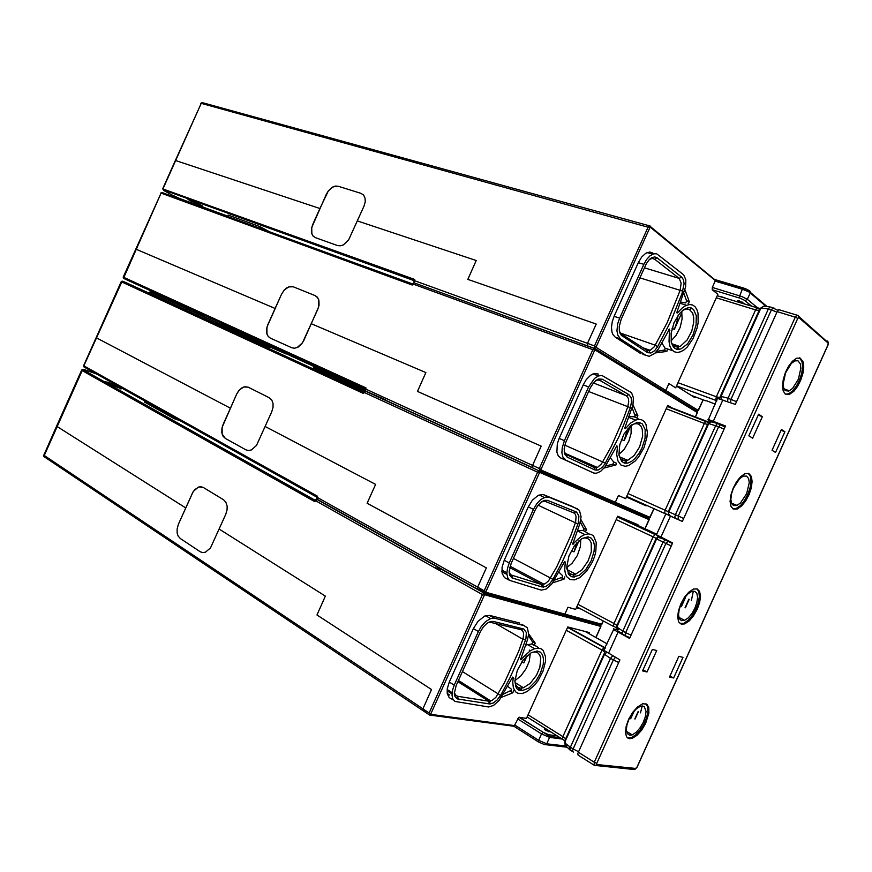 <?xml version="1.0" encoding="UTF-8"?>
<svg xmlns="http://www.w3.org/2000/svg" width="872" height="872" viewBox="0 0 872 872"><rect width="100%" height="100%" fill="white"/><g stroke="black" fill="none" stroke-linecap="round" stroke-linejoin="round"><path stroke-width="1.31" d="M642.217 705.84L640.528 712.838M593.908 765.049L578.125 755.163L577.722 753.746L619.883 659.842L603.707 650.152L613.648 629.475M629.399 738.737L626.554 736.862L625.42 732.447L626.194 726.191L628.756 719.117L632.701 712.359L637.378 707.039L642.773 703.759L646.871 704.26L648.801 707.628L648.877 713.143L645.607 723.433L641.672 730.082L637.029 735.314L632.407 738.301L629.399 738.737M681.217 624.101L678.656 621.812L677.675 617.191L678.416 610.912L680.803 603.947L684.455 597.375L688.804 592.186L693.502 589.069L697.131 588.883L699.617 591.347L700.499 596.077L699.66 602.367L697.24 609.245L693.6 615.719L689.283 620.809L684.629 623.872L681.217 624.101M733.243 508.986L730.965 506.305L730.126 501.465L730.867 495.154L733.101 488.266L736.491 481.824L740.557 476.755L745.048 473.649L748.928 473.583L751.402 476.57L752.144 481.508L751.315 487.83L749.048 494.631L745.658 500.964L741.636 505.934L737.178 508.986L733.243 508.986M785.225 393.991L783.209 390.928L782.511 385.871L783.274 379.483L785.389 372.649L788.561 366.305L792.365 361.335L796.659 358.228L800.311 358.12L803.156 361.891L803.744 367.047L802.916 373.434L800.769 380.181L797.597 386.405L793.836 391.288L789.193 394.449L785.225 393.991M708.402 419.639L717.394 398.406L735.27 404.401L777.159 311.675L778.434 309.887L779.721 309.724M785.399 389.403L784.811 390.089M733.112 503.787L732.317 504.626M627.219 733.45L628.298 732.491M616.809 629.649L613.387 628.854L614.597 630.173L629.573 638.391L672.672 542.973L656.398 534.798M670.503 516.148L682.384 521.489L678.045 519.45L678.263 516.061L683.724 518.513M682.384 521.489L725.548 425.918L709.012 419.781L707.802 419.781L710.865 421.786M693.382 591.096L691.376 600.35M681.468 620.624L679.343 618.695L678.514 614.836L679.146 609.615L681.13 603.816L684.171 598.345L687.79 594.039L691.703 591.445L694.722 591.292L696.804 593.331L697.546 597.266L696.859 602.498L694.842 608.242L691.812 613.637L688.204 617.877L684.575 620.33L681.468 620.624M680.073 623.534L683.844 623.208L688.019 620.439L692.183 615.676L695.758 609.583L698.276 602.988L699.388 596.786L698.919 591.826L696.935 588.818M733.461 505.575L731.564 503.329L730.867 499.296L731.488 494.032L733.352 488.298L739.554 478.728L743.304 476.145L746.519 476.09L748.601 478.565L749.222 482.674L746.65 493.617L740.481 503.035L736.764 505.575L733.461 505.575M732.916 508.801L736.415 508.376L740.513 505.488L744.524 500.55L747.904 494.261L750.171 487.492L751.032 481.18L750.323 476.221L748.165 473.311M785.41 390.656L783.732 388.084L783.154 383.865L785.552 372.856L791.362 363.45L794.948 360.877L797.978 360.779L800.354 363.907L800.856 368.191L798.381 379.146L792.604 388.4L788.735 391.038L785.41 390.656M785.661 394.275L788.822 393.752L792.692 390.885L796.463 386.013L799.624 379.8L801.771 373.042L802.6 366.665L802 361.509L799.384 357.847M627.426 737.876L631.132 737.767L635.623 735.02L639.939 730.398L643.743 724.458L646.523 717.983L647.918 711.857L647.722 706.887L645.945 703.759M629.682 735.194L627.317 733.614L626.369 729.918L627.023 724.708L629.159 718.822L632.44 713.209L636.342 708.783L640.626 706.113L644.234 706.473L646.087 711.378L645.378 716.599L643.209 722.43L639.939 727.967L636.069 732.338L632.211 734.824L629.682 735.194M363.995 206.239L365.237 201.792L365.063 198.162L363.58 195.066L360.975 193.322L363.58 195.066L365.063 198.162L365.237 201.792L363.995 206.239L348.615 240.007L343.306 244.934L340.32 245.839L337.562 245.533L340.32 245.839L343.306 244.934L348.615 240.007L363.995 206.239M312.634 224.802L311.402 229.118L311.511 232.759L312.721 235.625L315.304 237.587L313.026 236.007L311.805 233.805L311.707 227.494L326.357 194.194L328.286 190.946L331.742 187.654L334.652 186.292L338.314 186.281L335.611 186.096L332.701 187.077L328.286 190.946L319.959 208.484L175.392 160.426L319.959 208.484L312.634 224.802M317.844 309.102L319.032 305.167L318.978 300.775L317.724 297.744L315.097 295.608L317.092 296.971L318.683 299.663L318.662 306.868L303.739 340.56L301.767 343.841L298.257 347.002L294.387 348.244L291.717 347.743L294.387 348.244L297.287 347.514L302.508 342.805L317.844 309.102M267.846 324.722L266.603 329.006L266.701 333.093L267.998 336.167L270.266 338.063L268.271 336.516L266.963 334.074L266.985 327.153L281.547 294.147L284.228 290.005L286.855 287.782L290.616 286.441L293.243 286.823L288.741 286.855L284.228 290.005L281.547 294.147L275.149 308.416L135.738 249.109L275.149 308.416L267.846 324.722M271.77 411.813L273.045 407.3L273.012 403.529L271.824 400.161L269.285 397.752L271.824 400.161L273.012 403.529L273.045 407.3L271.77 411.813L256.455 445.461L251.343 449.952L248.52 450.508L245.937 449.81L248.52 450.508L251.343 449.952L256.455 445.461L271.77 411.813M223.112 424.501L221.88 428.697L221.859 432.817L223.145 436.338L225.281 438.387L222.131 434.06L222.153 427.269L236.803 393.97L238.688 390.798L242.024 387.778L244.781 386.732L248.226 387.223L243.866 386.95L239.451 389.893L236.803 393.97L230.415 408.216L96.138 337.682L230.415 408.216L223.112 424.501M225.75 514.393L227.047 509.913L227.102 506.185L225.848 502.196L223.537 499.743L225.848 502.196L227.102 506.185L227.047 509.913L225.75 514.393L210.468 547.976L205.454 552.249L202.707 552.619L200.222 551.736L202.707 552.619L205.454 552.249L210.468 547.976L225.75 514.393M178.444 524.137L177.103 528.988L177.169 532.977L178.15 536.04L180.362 538.591L178.15 536.04L177.169 532.977L177.103 528.988L178.444 524.137L193.29 491.492L198.151 487.208L200.822 486.729L203.274 487.481L199.045 486.914L194.739 489.639L192.658 492.538L185.736 507.886L56.582 426.136L185.736 507.886L178.444 524.137M739.369 302.257L737.581 300.687L739.009 300.731L744.797 303.914M721.613 296.818L725.014 297.864M695.311 396.913L694.94 397.752L676.432 386.078L675.669 387.768L717.863 294.278L712.184 289.7L712.271 287.444L741.996 296.556L747.359 299.358L745.102 300.644L739.064 297.548L742.486 288.774L743.478 288L747.021 289.351L749.931 291.03L750.378 292.589L742.868 289.428L715.105 281.155L715.585 279.748M672.628 350.642L667.614 349.051L666.873 351.394L655.264 352.909M642.871 354.37L649.259 356.277L654.61 353.531L658.327 348.974L669.467 329.082L668.988 341.552L669.914 346.13L671.691 349.607L674.198 351.765L677.272 352.506L680.727 351.787L684.029 349.901L687.299 346.947L693.142 338.489L697.099 328.068L698.123 322.749L697.982 313.201L696.804 309.451L694.962 306.661L692.542 304.982L689.643 304.502L685.817 305.538L682.078 308.034L677.588 312.874L676.803 312.656L685.599 286.942L685.774 279.759L683.692 274.745L656.627 253.752L653.575 253.861L649.88 255.954L646.621 259.562L643.885 264.358L638.315 262.679L641.661 257.077L645.683 253.305L649.793 251.964L652.943 253.076M615.098 337.05L612.863 334.488L611.937 331.949L611.512 327.185L612.275 321.768L614.139 316.318L619.632 318.182L617.747 323.643L616.984 330.771L617.79 335.197L620.526 338.957L615.098 337.05L640.887 353.661M684.934 289.875L689.294 301.756L688.422 303.739M676.814 349.312L678.503 348.255M689.163 304.535L688.073 303.728M202.555 102.667L200.909 103.365L200.636 104.716M596.317 347.547L594.671 348.397L594.53 345.922L596.186 346.664L596.317 347.547L665.816 390.384L664.268 391.147L665.761 390.514L668.911 383.527L675.669 387.768L668.911 383.527L665.816 390.384L698.396 410.461L696.881 411.159M414.058 282.07L414.255 280.599L587.51 343.372L587.663 345.846L587.423 343.59L596.208 324.057L587.51 343.372L594.53 345.922L648.201 226.796L649.673 225.663L650.588 226.524L649.88 227.734L201.236 103.376L163.097 188.657L163.467 189.845L162.77 188.941L414.745 279.487L413.938 280.468M681.642 311.293L682.078 318.803L680.116 327.403L675.931 335.644L671.026 340.93M361.88 265.48L364.463 266.429M259.605 228.126L260.139 226.698L228.17 215.057L228.737 216.845M672.05 328.493L674.35 329.267L676.814 322.389L678.045 315.457M647.58 352.571L621.256 335.328L619.425 331.763L619.196 326.531L621.213 319.25L646.414 263.573L649.204 259.769L651.929 257.654L654.719 256.924L657.107 257.796L681.621 277.078L679.179 278.386L681.185 283.106L680.182 290.311L667.2 322.586L654.349 346.751L650.163 350.381L646.784 350.206L647.743 352.68L651.286 352.866L654.61 350.653L657.641 346.685L655.341 345.225L620.788 333.191M681.621 277.078L683.376 279.705L684.029 283.749L682.078 293.166L670.699 321.495L657.641 346.685M692.946 335.186L687.528 343.873L681.141 348.822L678.078 349.454L675.113 348.626L673.38 347.078L671.375 342.75L671.08 333.344L674.067 322.64L679.571 313.473L683.942 309.451L688.161 307.685L690.112 307.663L693.404 309.342L696.259 315.642L696.085 325.005L692.946 335.186M685.763 302.9L686.624 300.916L683.822 293.308M680.661 302.05L685.403 302.889M656.551 351.471L664.802 349.966L665.129 348.364L661.804 342.903M621.921 335.862L619.24 330.771M649.531 259.442L652.18 258.439L654.6 259.158L657.107 257.796M682.602 310.454L686.068 309.037L689.251 309.364L692.651 313.103L693.72 317.375L693.709 322.629L691.703 331.262L687.18 340.004L680.629 346.119L677.588 347.045L674.786 346.576L672.628 344.8L671.244 342.151M560.631 457.898L558.222 455.74L556.859 452.078L557.284 443.783L559.116 438.42L564.413 440.709L562.2 447.881L561.939 452.906L562.898 457.004L565.874 460.22L560.631 457.898L593.799 473.049L596.263 473.322L600.568 471.458L604.95 466.956L616.82 445.81L617.507 446.497L616.766 454.563L617.954 460.874L620.875 464.94L625.137 466.291L628.472 465.626L635.296 460.939L638.544 457.168L643.918 447.718L646.959 437.286L647.395 432.349L645.978 424.25L644.179 421.492L641.759 419.824L638.827 419.323L635.546 420.042L630.663 423.018L625.606 428.348L624.81 428.01L632.941 404.87L633.421 397.785L631.546 392.749L602.04 375.472L598.388 375.974L594.541 378.503L588.633 386.972L583.248 384.868L586.246 379.691L590.682 375.211L594.682 373.445L598.41 374.055M632.941 404.859L637.89 415.791L636.647 417.786L638.893 419.323M624.232 463.065L626.205 461.997M605.648 465.953L612.929 464.264L613.681 461.953L616.319 463.141L616.057 464.863L604.133 468.024M697.338 411.595L697.338 412.609L696.815 411.126L698.265 410.538L703.115 399.812M414.745 279.487L414.015 281.58L414.571 282.866L412.38 283.814L412.26 285.024L160.84 193.039L161.996 192.483M186.87 307.326L188.21 309.462L217.281 322.793L217.706 321.43M134.343 282.223L133.089 281.645M125.11 278.005L124.892 278.517M412.391 283.923L161.985 192.483L161.113 193.083L123.453 278.277L123.214 277.132L366.044 387.931L365.183 388.868L365.924 391.179L363.995 392.324L365.292 391.147L538.896 470.815L539.506 470.804L539.299 468.482L541.054 469.256L540.771 470.531L539.506 470.804L539.997 472.537L539.365 473.006L537.61 472.232L539.07 470.88L540.128 472.025L649.149 519.134L648.55 518.044L649.171 519.647L645.029 528.705L649.117 519.625M532.759 467.708L532.541 465.386L532.759 467.708L365.924 391.179L532.759 467.708M216.474 324.188L185.66 310.007L187.273 309.244L217.128 322.945L216.474 324.188L269.71 347.547L268.369 345.29L270.211 345.432M226.698 324.7L226.339 324.188M541.12 470.041L615.316 502.316L614.782 502.926L539.506 470.804L648.55 518.044L650.152 517.456L649.607 518.001L613.801 502.991L615.251 502.436L618.412 495.46L625.616 498.675L667.745 405.327L672.454 408.14M150.889 290.877L151.488 292.338L150.638 290.757M631.121 425.383L631.154 433.351L628.974 441.014L624.112 449.462L618.848 454.377M621.387 439.532L624.112 440.654L627.48 429.035M631.917 424.784L635.078 423.639L638.206 423.923L640.658 425.808L642.217 429.133L642.642 436.098L639.645 446.922L634.206 455.478L627.742 460.318L624.734 460.852L622.205 460.111L620.384 458.432L618.967 455.358M642.043 448.012L645.04 438.3L645.127 429.591L642.25 423.847L638.969 422.397L637.018 422.462L630.445 425.961L623.96 434.169L619.72 444.764L618.902 454.813L621.692 461.55L624.461 463.13L627.873 463.065L631.393 461.495L634.947 458.607L639.329 453.058L642.043 448.012M619.207 436.098L604.83 463.991L601.953 467.566L598.203 469.997L595.009 469.997L567.269 457.135L564.533 453.56L564.162 448.644L565.525 442.943L590.279 387.898L594.017 382.11L598.323 379.015L602.389 379.2L628.854 394.58L631.056 397.654L631.524 401.676L630.38 407.638L619.207 436.098M629.05 416.511L634.217 416.794L635.165 415.835L632.135 407.78M613.681 461.953L610.335 457.767M595.358 380.813L597.702 379.985L599.718 380.312L626.456 395.768L628.341 398.373L628.734 401.785L627.775 406.853L623.382 419.029L611.163 446.649L601.517 463.948L597.603 467.261L594.126 467.468L594.878 469.943M567.269 457.135L564.13 451.293M509.444 580.283L504.419 577.569L502.141 573.493L502.054 567.334L504.19 560.314L509.281 563.029L507.471 568.326L506.883 573.34L507.591 577.493L509.477 580.305L541.229 590.115L545.992 589.134L551.791 584.077L564.653 561.568L565.328 562.058L564.729 569.536L565.35 573.514L566.713 576.664L570.016 579.509L574.463 579.858L579.629 577.678L586.605 571.215L592.371 561.949L594.432 556.827L595.816 551.714L596.252 542.471L593.57 536.084L591.183 534.394L588.251 533.86L584.905 534.514L580.883 536.64L572.697 544.106L579.749 523.963L581.068 516.769L579.4 510.382L572.697 506.588M528.279 506.861L532.367 500.234L538.318 495.34L543.049 494.566L549.153 497.302L545.48 497.105L540.913 499.438L536.781 503.722L533.457 509.379L528.279 506.861L504.19 560.314M580.839 519.472L586.54 529.631L585.286 531.658L588.753 533.86M571.596 576.697L573.863 575.629M564.893 576.861L564.108 579.15L552.728 582.834M122.603 281.209L363.755 392.204L363.559 393.457L121.328 281.732L122.145 281.078L83.81 365.957L84.061 366.959L316.689 496.996L317.343 499.34L315.424 500.615L315.555 499.732L316.808 499.329L483.927 593.047L484.178 590.835L485.922 591.598L485.671 592.818L484.451 593.014L484.887 594.824L483.001 594.846L482.554 594.421L483.906 593.058L485.039 594.181L600.928 625.856L600.35 624.81L600.961 626.434L595.958 637.399L600.895 626.434M121.197 281.667L83.614 365.695L317.408 496.201L316.7 496.964M477.943 589.363L477.66 587.194L477.714 589.254L484.08 591.063L477.943 589.363L484.178 592.862L477.943 589.363M486.02 592.328L564.893 614.073L564.249 614.716L563.41 614.684L564.827 614.193L567.977 607.228L575.651 609.419L617.714 516.202L637.966 524.682L637.694 525.293M563.835 614.793L600.568 624.897L601.876 624.254L601.135 624.864M541.458 501.891L545.174 501.433L573.667 512.834L575.062 513.913L576.098 516.54L575.629 522.132L570.997 535.179L556.848 566.571L548.455 580.97L544.989 583.837L541.392 584.414L542.079 587.009L545.632 586.649L549.84 583.542L552.935 579.346L513.445 558.374M542.079 587.009L511.929 577.885L509.728 575.16L509.172 571.836L511.09 563.595L535.223 510.055L537.839 505.586L541.654 501.76L544.76 500.256L547.769 500.397L576.621 512.082L578.855 516.137L578.299 522.72L571.16 542.144L562.2 562.015L552.935 579.346M591.205 560.663L585.94 569.318L579.466 575.237L573.067 577.046L570.059 575.847L568.631 574.288L566.789 566.484L568.969 555.878L574.55 545.578L581.886 538.613L588.011 536.858L591.26 538.122L593.461 541.207L594.432 545.796L594.083 551.431L591.205 560.663M577.34 530.863L583.019 530.448L583.978 529.293L580.36 521.87M554.407 580.196L562.386 577.155L562.538 575.64L558.887 572.141M581.537 538.831L584.294 537.959L587.347 538.22L589.723 539.942L591.238 542.973L591.292 551.878L588.099 561.067L581.809 569.917L575.618 574.059L572.424 574.528L569.852 573.645L568.13 571.869L566.855 568.609M580.697 539.397L580.436 546.395L577.362 555.42L572.108 563.225L566.789 567.585M571.356 550.581L573.939 551.878L576.85 542.82M512.692 578.201L512.006 575.531L510.185 574.234L509.172 571.781M285.526 353.749L269.808 346.98M314.988 366.098L318.89 367.984L319.152 369.325L317.735 370.556L313.844 368.638M185.725 309.876L123.562 281.569M217.128 322.945L187.273 309.244M134.016 286.605L131.748 285.558M151.292 292.229L150.082 292.196M185.823 309.745L149.472 293.036L149.897 292.48L151.357 292.273L187.262 308.732L151.488 292.338M490.74 701.001L488.985 702.243M453.287 699.856L449.2 697.654L447.238 693.436L447.271 688.902L449.353 682.013L454.247 685.141L452.47 690.373L451.979 695.18L452.819 699.006L454.879 701.448L488.636 706.93L493.53 705.437L499.264 700.292L512.583 677.13L513.248 677.675L512.736 682.318L513.39 687.91L515.603 691.79L517.848 693.229L522.077 693.556L527.277 691.507L534.558 685.229L537.882 680.923L543.06 671.08L545.512 661.183L545.523 656.834L543.125 650.425L540.814 648.692L537.904 648.092L533.631 649.008L529.904 651.035L520.53 659.69L527.484 639.841L528.65 634.184L527.342 627.753L521.805 624.21M473.398 628.647L477.943 621.42L484.625 616.112L489.366 615.381L494.62 618.303L490.576 618.619L485.748 621.507L481.224 626.565L478.39 631.59L473.398 628.647L449.353 682.013M528.672 633.857L535.266 643.285L533.991 645.356L536.64 646.239L538.7 648.136M520.224 689.752L521.478 689.163M513.641 690.482L512.856 692.75L501.313 697.437M315.152 500.441L314.934 501.727L81.75 370.328L82.666 369.608L43.862 456.438L422.757 710.506M43.905 456.514L43.6 455.882M423.225 710.822L422.876 708.794L422.876 710.669L426.593 711.279L423.225 710.822L429.002 714.691M551.278 732.186L545.709 730.365L544.259 728.959L546.482 729.177M533.457 721.002L531.103 719.52M588.851 633.497L589.276 632.538L567.748 626.913L526.514 718.299L518.731 717.449L514.022 726.234L430.288 715.116M487.83 622.717L490.718 622.336L520.966 629.715L522.459 630.576L523.603 632.93L523.255 638.271L518.698 651.144L504.572 682.493L495.863 697.349L491.928 700.521L488.734 701.186L489.366 703.889L493.225 703.061L497.16 699.998L500.615 695.366L462.433 671.571M489.366 703.889L457.397 698.864L455.021 696.554L454.356 693.48L456.165 685.468L480.254 632.015L483.186 627.11L486.881 623.371L490.467 621.496L493.225 621.387L523.898 628.995L526.35 632.56L525.925 638.849L518.894 658.033L509.946 677.882L500.615 695.366M540.455 673.151L536.008 680.792L528.966 687.954L521.968 690.777L518.502 689.981L516.922 688.608L515.766 686.613L514.883 681.076L517.26 670.361L523.353 659.821L531.233 652.736L537.261 651.046L540.422 652.158L542.569 654.959L543.518 659.167L543.202 664.399L540.455 673.151M525.685 645.073L531.8 643.939L532.857 642.577L528.497 635.666M503.188 694.221L511.363 690.308L511.461 689.163L507.526 686.297M532.051 652.398L535.245 651.962L537.882 652.888L539.746 655.079L540.727 658.382L539.844 667.211L536.454 675.233L530.307 683.299L523.44 687.736L520.377 688.139L517.783 687.256L515.908 685.141L514.883 681.926M530.296 653.302L529.304 661.15L526.187 668.617L520.944 675.887L514.894 680.574M521.903 661.772L523.854 662.927L526.067 656.758M458.214 699.072L457.582 696.281L455.424 695.038L454.367 692.281M96.171 373.881L95.31 373.521M180.482 420.849L174.16 418.658L174.683 417.612M174.16 418.658L144.469 402.025L145.493 401.294M715.411 404.118L706.614 400.837M656.681 534.176L621.801 517.913M622.499 632.08L621.311 632.505L622.357 633.355M607.141 643.863L585.134 631.459M599.064 639.47L598.53 638.805M570.157 747.064L569.405 747.402L570.026 748.34M798.817 317.572L797.793 318.367L795.308 317.201L796.866 315.206L798.349 315.457L798.817 317.572L828.149 343.165L827.811 341.235L827.212 340.898L827.604 342.271M827.953 344.92L828.149 343.165M595.87 765.529L634.282 769.486L637.105 767.197M596.731 763.305L596.317 765.256L594.126 765.278L594.224 762.215L596.731 763.305L797.793 318.367M189.878 200.636L187.24 198.751L191.622 200.342L202.86 206.163L189.878 200.636M191.884 200.462L198.456 203.525M163.718 190.227L164.448 190.946M172.558 195.23L173.299 195.59M173.277 195.59L180.853 199.012M414.462 282.811L414.102 282.234M595.184 350.043L592.829 349.672L594.759 348.44L595.184 350.043L697.338 412.609L695.387 416.925M697.415 412.652L695.475 416.958L697.437 412.227L594.246 348.462L413.862 282.8L412.434 283.814M194.434 309.636L193.791 310.083M196.451 311.184L196.462 310.563M141.972 286.408L142.605 285.994M141.722 285.591L141.373 286.18M134.244 282.986L134.626 282.354M124.336 277.656L124.87 278.92L123.759 278.473M233.445 328.221L234.067 327.719M233.238 327.338L232.911 327.981M229.227 326.357L229.576 325.67M202.98 313.528L202.991 314.084M414.047 282.866L594.421 348.31M107.256 378.993L106.537 379.157L108.052 380.127L116.02 383.811M85.096 366.556L85.521 366.905M84.148 366.981L83.625 365.706M601.876 624.254L603.348 621.006L601.037 624.897M148.414 292.938L161.865 299.02L148.414 292.938M364.365 391.354L315.13 368.736L313.408 367.886L314.073 368.126L313.778 367.428L365.466 390.721M285.242 353.77L285.122 352.244M151.357 292.273L149.973 291.946L148.698 292.839M228.508 328.123L229.968 328.439M430.888 713.743L430.561 714.975L429.351 714.986L429.133 712.98L430.888 713.743L484.243 595.347M544.477 744.579L538.624 742.072L538.624 740.295L546.711 743.772L545.73 744.732L544.477 744.579M56.582 426.19L43.84 455.228L422.876 708.794L431.531 689.578L422.876 708.794L429.133 712.98L482.488 594.573L315.424 500.615L314.934 501.727M543.245 732.327L549.109 734.922L549.589 737.418L541.49 733.941L543.245 732.327L519.374 717.264M316.482 499.449L317.201 499.275M84.508 369.63L83.385 369.663M108.379 382.416L121.699 388.792L109.109 384.116L104.825 381.718L108.379 382.416M760.035 309.211L758.291 310.487L755.588 309.876L756.111 308.928L757.572 307.816L760.493 308.623M716.926 400.76L715.825 399.649L716.326 396.804L719.738 397.676L719.476 398.722M776.952 312.132L771.382 309.909L772.657 308.132L773.944 307.969M730.551 402.668L730.976 399.354L736.502 401.676M721.068 399.223L721.1 396.422L727.183 397.97L728.011 398.275L727.586 401.578M768.33 308.982L760.973 307.936L763.894 306.018L769.987 306.977L768.33 308.982L728.011 398.275L730.976 399.354L771.382 309.909L768.33 308.982M770.903 307.042L777.966 310.345M709.437 422.604L707.257 424.424L704.303 423.443L705.557 421.667L706.658 421.241L709.732 422.353M725.319 426.441L720.752 424.49L718.604 426.757L708.751 423.574L711.312 421.852L717.482 423.465L715.65 425.634L675.386 514.774L674.852 517.052L675.451 518.371L669.642 515.559L668.628 513.652L668.879 511.875L678.263 516.061L718.604 426.757L724.109 429.111M669.914 515.875L664.715 513.194L665.107 510.229L668.235 511.624L668.366 514.415L670.568 516.17M721.013 424.501L717.482 423.465L725.068 426.986M658.829 536.52L656.213 538.362L653.095 536.836L655.09 534.547L617.354 516.987M616.569 628.167L613.507 625.9L613.964 623.491L616.112 624.734L616.875 625.377L616.973 628.222L618.531 629.682L617.169 628.538M622.728 634.304L617.343 630.532L616.842 627.088L622.859 631.088L622.499 633.988L625.507 635.797M629.867 637.748L625.377 635.655L625.638 632.582L631.034 635.154M671.353 545.905L665.903 543.42L668.388 540.978M665.532 539.648L663.058 542.09L656.66 538.929L657.968 537.49L660.017 537.087M605.19 651.526L604.841 652.114L601.974 650.043L603.664 647.852L605.342 647.852M565.143 741.004L562.723 739.434L562.56 737.538L562.898 736.578L565.121 738.235L565.307 740.295M570.114 750.007L565.165 745.298L564.893 742.127L566.222 744.154L570.408 747.228L570.103 749.996L572.806 751.719M618.684 662.513L613.299 659.897L615.458 657.39M573.351 752.067L572.61 751.064L573.089 748.917L578.43 751.62M612.7 655.853L610.542 658.36L609.779 657.935L604.754 654.403L606.563 652.409M634.936 769.377L637.018 767.393L828.247 344.418L828.258 342.849L797.531 315.37L778.816 309.647M766.444 306.105L746.933 289.526L715.738 279.901M715.585 280.337L649.542 225.826L202.13 102.547L201.018 103.212M697.698 411.159L703.192 399.845L698.407 410.472M412.293 284.021L161.778 192.505L160.917 192.897M148.196 288.545L147.706 289.133L152.011 291.259L161.734 294.714M365.237 388.89L365.335 390.264M330.27 373.183L330.194 373.848L334.118 375.865L348.451 381.5M349.367 381.293L349.955 380.584M649.324 518.11L654.033 508.736L650.109 517.434M363.668 392.324L122.2 281.166L121.295 281.493M107.311 378.949L115.333 383.429M316.634 497.127L316.7 498.326M285.482 353.868L285.188 352.397L269.644 345.541M150.224 292.273L148.6 292.807M151.761 294.583L157.396 297.09M315.141 500.43L82.666 369.717L81.739 369.979M43.665 455.228L43.742 455.991M519.069 717.296L549.774 736.437L560.162 737.767M106.439 382.764L108.619 382.764L114.733 385.119L119.835 387.702L120.194 388.945M717.231 295.673L760.33 308.83M667.244 406.428L709.154 422.822M657.761 536.018L658.098 537.425L662.339 538.525L672.432 543.518M567.552 627.35L605.19 648.19M647.013 671.941L656.692 650.501L652.332 649.368L642.588 670.928L647.013 671.941L643.1 669.783M682.939 657.346L678.874 656.289L669.478 677.086L673.587 678.034L682.939 657.346M762.379 416.663L758.629 414.146L748.852 435.782L752.667 438.169L762.379 416.663L758.193 415.116M784.942 431.738L781.454 429.406L772.014 450.268L775.568 452.481L784.942 431.738L781.05 430.288M673.587 678.034L669.947 676.04M360.975 193.322L338.314 186.281L360.975 193.322M337.562 245.533L315.304 237.587L337.562 245.533M315.097 295.608L293.243 286.823L315.097 295.608M291.717 347.743L270.266 338.063L291.717 347.743M269.285 397.752L248.226 387.223L269.285 397.752M245.937 449.81L225.281 438.387L245.937 449.81M223.537 499.743L203.274 487.481L223.537 499.743M200.222 551.736L180.362 538.591L200.222 551.736M715.105 281.155L712.271 287.444M638.315 262.679L614.139 316.318M596.208 324.057L467.774 279.367L476.254 260.488L357.389 220.943L476.254 260.488L467.774 279.367L596.208 324.057M588.556 346.402L587.663 345.846L588.556 346.402M691.169 307.914L690.253 309.942M674.568 344.702L673.947 346.086M673.936 346.119L673.457 347.176M672.127 350.13L671.887 350.664M645.542 349.4L645.792 348.833M260.139 226.698L269.394 231.701M412.38 283.858L364.496 266.363M664.268 391.147L661.118 389.958M646.435 349.062L646.119 349.77M674.35 329.267L681.904 312.525M682.787 291.095L639.885 277.83M644.375 267.857L679.179 278.386L654.6 259.158L652.147 258.439M646.228 355.569L620.526 338.957M619.632 318.182L643.885 264.358M619.785 332.962L646.784 350.206M677.915 347.012L676.901 349.269M583.248 384.868L559.116 438.42M541.229 446.104L532.541 465.386L541.229 446.104L417.416 391.408L425.885 372.551L311.26 323.785L425.885 372.551L417.416 391.408L541.229 446.104M240.127 330.717L257.022 338.194M412.26 285.024L412.761 283.923L592.829 349.672L539.299 468.482L365.542 389.032L366.011 387.953L349.846 380.824M331.186 372.606L318.912 367.374M365.313 388.574L319.119 367.461M613.801 502.991L607.315 500.027M653.956 508.692L650.022 517.401L615.316 502.316L618.412 495.46L625.616 498.675L626.39 496.986L646.152 505.836L626.401 496.964M593.734 465.931L593.233 467.043M646.152 505.836L646.392 505.291M630.739 498.261L630.5 498.806M626.652 460.656L625.976 462.138M639.492 422.473L638.729 424.152M623.273 458.41L621.812 461.659M592.611 466.76L593.113 465.659M624.112 440.654L630.925 425.547M593.527 472.929L565.874 460.22M564.413 440.709L588.633 386.972M564.587 453.734L594.126 467.468M506.251 578.55L508.474 579.204M572.25 506.37L543.975 494.849M486.336 567.944L477.66 587.194L486.336 567.944L367.134 503.264L375.592 484.44L265.197 426.473L375.592 484.44L367.134 503.264L486.336 567.944M603.271 620.962L601.789 624.232L564.893 614.073L567.977 607.228L575.651 609.419L576.414 607.719L581.046 609.048M503.362 572.468L501.901 572.021M569.721 575.553L570.441 573.95L567.988 573.155M575.455 574.114L575.128 574.833M501.858 571.661L506.937 574.397M509.281 563.029L533.457 509.379M549.153 497.302L577.351 508.79M587.892 536.847L587.281 538.198M571.029 574.212L570.244 575.978M539.91 583.63L540.466 582.398M573.939 551.878L578.953 540.782M510.796 574.877L541.392 584.414L509.728 567.519M317.735 370.556L363.951 391.811M232.693 329.965L239.048 332.581M451.958 699.006L452.884 699.137M519.658 622.99L489.628 615.447M431.531 689.578L316.918 614.956L325.365 596.165L219.188 529.032L325.365 596.165L316.918 614.956L431.531 689.578M56.604 426.136L81.608 370.219M156.426 411.028L155.641 410.756M518.197 689.774L519.145 687.659M434.212 567.421L443.608 570.114M462.193 580.534L461.037 580.207M541.185 610.16L535.441 607.01M542.864 609.038L548.575 612.177M513.292 600.928L512.9 601.8M501.923 597.811L501.52 598.693M454.247 685.141L478.39 631.59M494.62 618.303L524.595 625.791M538.035 647.351L537.708 648.103M536.378 651.046L535.92 652.06M519.701 687.997L518.753 690.112M487.306 700.281L487.84 699.093M523.854 662.927L527.059 655.82M529.315 650.806L529.664 650.043M455.217 694.755L457.582 696.281L488.734 701.186L457.887 681.653M563.007 616.112L557.328 613.016M560.282 613.823L565.95 616.918M555.595 614.095L549.905 610.978M457.44 696.194L456.895 696.107M451.979 693.938L447.096 690.788M447.489 694.624L449.494 694.94L447.238 693.48M515.047 678.776L516.497 679.659M636.931 767.382L828.062 344.68M596.819 764.57L635.841 768.472M578.191 752.133L594.224 762.215L795.308 317.201L777.159 311.675M618.019 632.178L608.405 653.466M670.437 516.115L660.802 537.446M722.932 399.877L713.285 421.241M739.314 297.984L712.261 289.777M751.348 305.919L744.917 300.6M765.736 306.061L750.247 292.97L747.359 299.358L757.506 307.805M649.88 227.734L596.263 346.718M715.411 280.61L650.468 227.352M715.727 279.792L743.413 288.011M175.425 160.415L200.56 104.858M413.884 280.61L163.467 189.845M163.369 189.834L164.263 190.826M164.546 191.001L172.645 195.284M180.689 198.947L228.311 216.332M162.868 188.483L175.403 160.448M696.815 411.126L695.278 410.897L696.815 411.126L594.987 348.604M677.838 312.612L676.759 312.252M689.251 301.625L686.58 300.775M667.614 349.051L664.976 348.135M668.628 329.834L669.86 330.248M664.148 350.49L666.775 351.416M742.41 302.104L741.985 303.053M594.573 350.468L541.054 469.256M123.225 277.143L161.037 193.257M365.248 388.879L123.824 278.495M279.498 349.683L270.004 345.497M268.369 345.29L217.281 322.793L268.369 345.29L237.903 331.338M365.39 390.525L319.152 369.325L365.39 390.525M318.999 367.733L365.172 389.152M347.361 381.511L365.139 389.315L347.361 381.511M365.51 388.313L349.465 381.249M627.295 497.367L627.546 496.822M625.922 428.032L624.81 427.574M637.846 415.661L635.263 414.636M634.064 416.762L636.647 417.786M612.863 464.275L615.414 465.386M616.308 446.279L617.463 446.769M605.342 463.152L564.816 445.112M588.665 391.484L630.38 407.638M598.922 380.039L599.947 380.432L602.389 379.2M628.854 394.58L626.456 395.768L593.287 382.95M564.914 454.595L566.767 455.413M644.942 528.661L649.03 519.592L539.997 472.537M539.365 473.006L485.922 591.598M317.408 496.201L316.918 497.313L484.178 590.835L537.61 472.232L364.06 392.346L363.559 393.457M477.671 589.21L317.343 499.34M545.371 501.509L547.769 500.397M573.743 543.714L572.61 543.158M586.485 529.5L583.989 528.301M582.779 530.448L585.286 531.658M564.108 579.15L561.633 577.864L564.097 579.15M564.249 561.884L565.307 562.429M563.41 614.684L484.887 593.134M538.122 505.215L577.929 523.919M506.894 572.773L501.814 570.048M576.011 511.777L573.667 512.834M640.364 514.077L648.55 518.044M385.631 399.801L365.924 391.179M318.672 368.649L285.58 353.487M123.661 281.612L122.527 281.166M202.947 315.958L188.308 309.505M285.122 353.193L269.612 346.38M149.472 293.036L148.959 292.774M595.87 637.345L600.808 626.412L484.887 594.824M431.008 714.419L514.545 725.657M83.014 369.75L315.195 500.299M566.756 747.195L545.741 744.732M538.471 741.919L513.979 726.256M514.807 725.09L538.624 740.295L541.49 733.941L517.63 718.833M548.902 734.769L557.066 735.826M562.146 739.009L549.589 737.418L546.711 743.772L565.808 746.04M551.889 737.712L552.99 735.292M548.913 730.703L548.477 731.684M544.444 729.45L544.684 728.938M490.892 622.379L493.225 621.387M521.641 659.221L520.53 658.556M535.212 643.176L532.792 641.781M531.582 643.961L533.991 645.356M510.469 691.278L512.856 692.75M512.278 677.326L513.216 677.904M495.732 623.556L522.949 639.263L525.576 640.015M452.078 692.739L447.183 689.589M523.244 628.777L520.966 629.715M591.805 622.466L591.445 623.273M84.322 369.597L82.938 369.684M95.419 373.565L84.639 369.673M98.122 374.818L96.094 373.859M677.936 382.732L716.326 396.804L755.588 309.876L716.272 297.788M691.191 395.387L705.96 400.869M716.315 400.531L676.53 385.871M720.991 396.477L760.929 308.045L759.185 310.345L719.738 397.676L720.991 396.477M627.916 493.585L665.107 510.229L704.303 423.443L666.197 408.772M667.363 406.189L706.669 421.241M665.194 513.75L626.641 496.419M678.329 519.668L675.451 518.371M668.879 511.875L708.751 423.574L707.65 424.446L668.279 511.646L668.879 511.875M577.973 604.274L613.964 623.491L653.095 536.836L616.188 519.581M617.485 516.704L655.809 534.525M613.855 626.641L576.828 606.792M685.534 597.462L681.381 606.639M685.076 607.675L688.934 599.14M625.638 632.582L665.903 543.42L663.058 542.09L622.859 631.088L625.638 632.582M616.842 627.088L656.66 538.929L656.213 538.362L616.886 625.431L616.842 627.088M528.094 714.8L562.898 736.578L601.974 650.043L566.255 630.227M567.694 627.055L604.776 647.536M562.647 739.325L527.102 717.013M566.538 746.519L566.909 744.753M634.271 710.898L630.729 718.724M634.783 718.931L638.162 711.465M573.089 748.917L613.299 659.897L610.542 658.36L570.408 747.228L573.089 748.917M564.893 742.127L604.645 654.109L604.841 652.114L565.579 739.042L564.893 742.127M665.783 514.022L656.245 535.135M678.863 617.431L684.575 620.33M683.844 623.208L684.912 623.753M731.466 503.09L737.047 505.466M736.415 508.376L737.527 508.845M784.07 388.945L789.378 390.787M788.822 393.752L789.956 394.155M631.372 737.679L632.407 738.301M626.521 731.423L632.211 734.824M676.868 312.819L677.391 312.983M680.193 303.282L686.428 305.265M666.906 351.383L664.279 350.457M647.057 252.575L652.638 254.21M649.019 350.686L650.218 353.127M649.673 259.311L650.97 258.243M643.362 347.972L650.163 350.37M677.893 347.012L679.07 349.389M671.985 343.808L679.8 346.5M682.885 310.214L683.942 309.451M318.76 368.594L329.932 373.51M348.135 381.5L356.038 384.977M331.404 372.126L331.12 372.747M625.693 460.819L626.761 463.261M619.469 456.786L627.742 460.318M624.864 428.217L625.42 428.446M636.963 417.786L634.38 416.751M593.004 373.925L598.388 375.974M615.479 465.365L612.94 464.253M628.756 417.328L635.546 420.042M595.936 467.741L597.004 470.259M595.794 380.454L596.503 379.952M565.034 453.32L597.167 467.447M204.8 314.367L204.43 315.195M214.163 318.64L213.793 319.468M572.588 543.91L573.166 544.193M585.559 531.637L583.063 530.427M539.168 494.98L544.368 497.443M577.373 530.852L584.905 534.514M573.46 574.528L574.386 577.057M567.138 569.688L575.618 574.059M542.7 584.556L543.616 587.161M510.087 566.211L543.997 584.273M217.041 323.076L269.459 346.14M150.725 292.175L187.654 309.113M216.638 325.681L217.074 324.689M552.118 737.745L553.208 735.325M520.399 659.428L520.976 659.766M534.22 645.335L531.8 643.939M485.573 615.73L490.576 618.619M527.255 644.463L534.525 648.681M521.173 688.15L521.968 690.777M515.003 682.591L523.44 687.736M489.465 701.23L490.238 703.933M458.41 680.487L490.827 700.979M685.348 607.817L689.207 599.282M635.056 719.095L638.424 711.617"/></g></svg>
